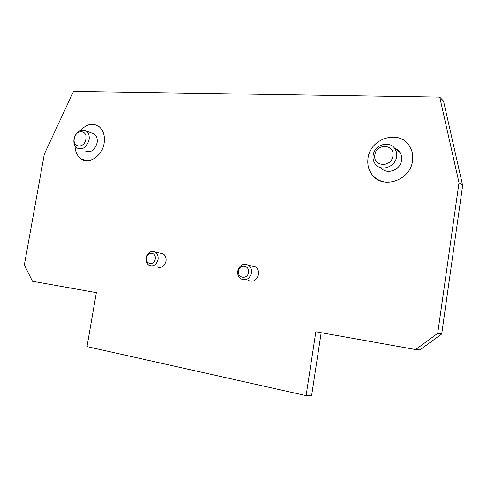 <?xml version="1.0" encoding="UTF-8"?>
<svg xmlns="http://www.w3.org/2000/svg" width="487" height="487" viewBox="0 0 487 487"><rect width="100%" height="100%" fill="white"/><g stroke="black" fill="none" stroke-linecap="round" stroke-linejoin="round"><path stroke-width="0.73" d="M373.152 155.42C374.223 144.87 389.533 139.958 394.86 148.675C396.418 151.043 396.996 153.722 396.595 156.704C395.499 167.181 380.603 172.033 375.173 163.888C373.395 161.428 372.719 158.61 373.152 155.42M392.942 155.919C395.085 143.994 376.141 143.148 374.868 154.939C372.61 166.688 391.554 167.905 392.942 155.919M368.026 158.318C370.01 138.278 399.462 128.994 409.482 146.039C412.252 150.44 413.268 155.383 412.538 160.856C410.474 180.61 382.557 189.699 372.141 174.736C368.562 170 367.192 164.527 368.026 158.318M74.03 139.002C76.532 131.246 80.635 128.568 86.321 130.966C88.713 132.945 89.626 135.897 89.072 139.83C86.589 147.531 82.528 150.246 76.897 147.975C74.414 145.997 73.458 143.008 74.03 139.002M85.876 139.185C87.806 129.664 75.662 129.122 74.292 138.558C72.307 147.969 84.44 148.748 85.876 139.185M75.016 145.881C75.193 151.682 77.183 155.986 81 158.786C88.908 164.807 102.233 156.053 104.115 143.281C105.155 135.885 103.433 130.303 98.94 126.523C92.871 122.7 86.808 123.935 80.757 130.218M155.231 259.035C156.564 252.272 147.5 251.03 146.587 257.793C145.223 264.496 154.282 265.859 155.231 259.035M146.106 257.8C147.768 252.345 150.806 250.44 155.207 252.077C157.52 253.697 158.47 256.18 158.062 259.522C156.418 264.928 153.417 266.858 149.059 265.312C146.672 263.704 145.686 261.196 146.106 257.8M248.534 272.489C249.916 265.232 239.501 263.796 238.606 271.058C237.181 278.247 247.591 279.818 248.534 272.489M237.759 271.015C239.744 264.867 243.348 262.962 248.571 265.293C250.908 267.132 251.876 269.701 251.487 272.994C249.539 279.069 245.984 281.017 240.822 278.832C238.374 277 237.352 274.394 237.759 271.015M248.005 280.311C253.112 282.466 256.625 280.555 258.548 274.571C258.926 271.326 257.964 268.8 255.651 266.986L251.17 265.914M157.088 266.888C161.41 268.416 164.381 266.517 166.006 261.19C166.402 257.891 165.458 255.444 163.163 253.849L160.004 253.143M415.654 349.55L315.85 331.763L306.11 395.608L86.996 346.616L96.341 292.644L32.477 281.261L24.35 264.965L44.329 154.069L73.525 91.392L439.724 97.12L459.016 182.68L437.71 333.37L441.709 333.985L419.934 349.922L415.654 349.55L437.71 333.37M459.016 182.68L462.65 185.492L443.535 101.077L439.724 97.12M462.65 185.492L441.709 333.985M321.183 332.718L311.662 395.322L306.11 395.608M394.628 148.34L399.9 152.321C401.44 154.659 402.012 157.295 401.617 160.235C400.57 170.273 386.459 175.198 380.822 167.686M85.018 150.897C90.619 153.149 94.642 150.477 97.096 142.88C97.644 139.002 96.724 136.08 94.35 134.114L91.586 133.03M394.86 148.675L399.9 152.321C398.317 150.118 396.54 148.766 394.567 148.261M86.321 130.966L91.629 133.048M86.613 160.68L81 158.786M248.571 265.293L255.651 266.986M155.207 252.077L163.163 253.849M372.141 174.736C376.043 179.338 381.096 181.864 387.305 182.321"/></g></svg>

